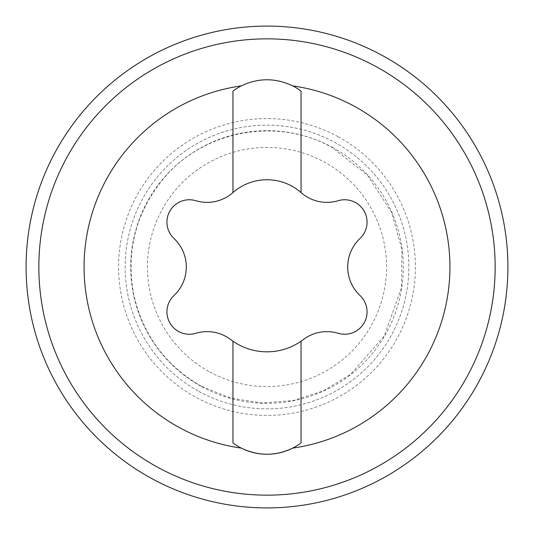 <?xml version="1.0" encoding="UTF-8"?>
<svg xmlns="http://www.w3.org/2000/svg" width="534" height="534" viewBox="0 0 534 534"><rect width="100%" height="100%" fill="white"/><g stroke="black" fill="none" stroke-linecap="round" stroke-linejoin="round"><path stroke-width="0.4" stroke-dasharray="2.67 2" d="M209.675 371.931A119.563 119.563 0 0 0 371.931 324.325A119.563 119.563 0 0 0 324.325 162.069A119.563 119.563 0 0 0 162.069 209.675A119.563 119.563 0 0 0 209.675 371.931M198.988 391.495A141.864 141.864 0 0 0 391.495 335.012A141.864 141.864 0 0 0 335.012 142.505A141.864 141.864 0 0 0 142.505 198.988A141.864 141.864 0 0 0 198.988 391.495A141.864 141.864 0 0 1 142.505 198.988A141.864 141.864 0 0 1 335.012 142.505A141.864 141.864 0 0 1 391.495 335.012A141.864 141.864 0 0 1 198.988 391.495M338.156 136.751A148.419 148.419 0 0 1 397.249 338.156A148.419 148.419 0 0 1 195.844 397.249A148.419 148.419 0 0 1 136.751 195.844A148.419 148.419 0 0 1 338.156 136.751M301.049 91.094A56.744 56.744 0 0 0 232.951 91.094L232.951 192.594A39.149 39.149 0 0 1 195.811 200.704A22.415 22.415 0 0 0 173.991 238.491A39.149 39.149 0 0 1 173.991 295.509A22.415 22.415 0 0 0 195.811 333.296A39.149 39.149 0 0 1 230.775 339.617A59.861 59.861 0 0 0 303.225 339.617A39.149 39.149 0 0 1 338.189 333.296A22.415 22.415 0 0 0 360.009 295.509A39.149 39.149 0 0 1 360.009 238.491A22.415 22.415 0 0 0 338.189 200.704A39.149 39.149 0 0 1 301.049 192.594L301.049 91.094M232.951 341.199L232.951 442.906A56.744 56.744 0 0 0 241.335 448.119M292.665 448.119A56.744 56.744 0 0 0 301.049 442.906L301.049 341.199M301.049 192.594A51.518 51.518 0 0 0 232.951 192.594M332.355 147.364A136.324 136.324 0 0 1 386.636 332.355A136.324 136.324 0 0 1 201.645 386.636A136.324 136.324 0 0 1 147.364 201.645A136.324 136.324 0 0 1 332.355 147.364M201.765 386.416L230.928 398.204L262.02 402.983L293.38 400.493L323.324 390.868L350.684 374.301L384.306 335.959L401.455 287.933L401.955 249.585L391.742 212.625L367.399 175.152L332.235 147.584C277.733 116.492 203.033 130.343 163.291 178.903C135.583 213.039 125.764 251.721 133.827 294.948C143.125 335.352 165.767 365.843 201.765 386.416"/><path stroke-width="0.8" d="M382.498 55.583A240.907 240.907 0 0 1 478.417 382.498A240.907 240.907 0 0 1 151.502 478.417A240.907 240.907 0 0 1 55.583 151.502A240.907 240.907 0 0 1 382.498 55.583M241.335 85.881C258.436 77.73 275.551 77.73 292.665 85.881L292.665 85.881A182.928 182.928 0 0 1 292.665 448.119C275.564 456.27 258.449 456.27 241.335 448.119A56.744 56.744 0 0 0 301.049 442.906L301.049 341.199A59.861 59.861 0 0 1 232.951 341.199L232.951 442.906A56.744 56.744 0 0 0 241.335 448.119A182.928 182.928 0 0 1 241.335 85.881L241.335 85.881A56.744 56.744 0 0 0 232.951 91.094L232.951 192.594A39.149 39.149 0 0 1 195.811 200.704A22.415 22.415 0 0 0 173.991 238.491A39.149 39.149 0 0 1 173.991 295.509A22.415 22.415 0 0 0 195.811 333.296A39.149 39.149 0 0 1 230.775 339.617A59.861 59.861 0 0 0 232.951 341.199M301.049 341.199A59.861 59.861 0 0 0 303.225 339.617A39.149 39.149 0 0 1 338.189 333.296A22.415 22.415 0 0 0 360.009 295.509A39.149 39.149 0 0 1 360.009 238.491A22.415 22.415 0 0 0 338.189 200.704A39.149 39.149 0 0 1 301.049 192.594L301.049 91.094A56.744 56.744 0 0 0 292.665 85.881M301.049 192.594A51.518 51.518 0 0 0 232.951 192.594M376.383 66.777A228.151 228.151 0 0 1 467.223 376.383A228.151 228.151 0 0 1 157.617 467.223A228.151 228.151 0 0 1 66.777 157.617A228.151 228.151 0 0 1 376.383 66.777"/></g></svg>
